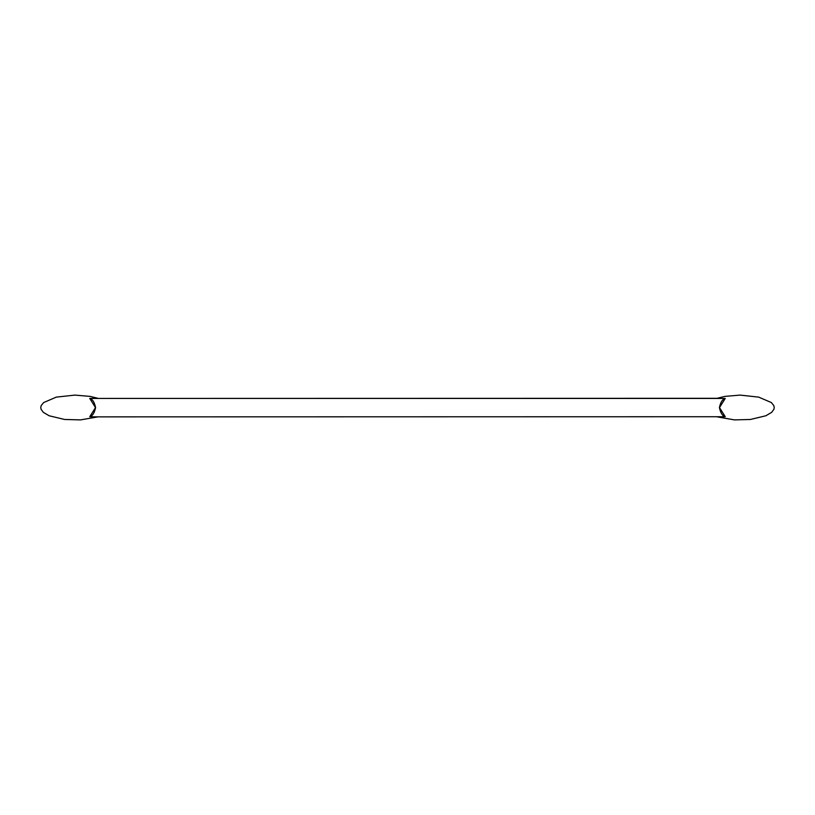 <?xml version="1.0" encoding="UTF-8"?>
<svg xmlns="http://www.w3.org/2000/svg" width="815" height="815" viewBox="0 0 815 815"><rect width="100%" height="100%" fill="white"/><g stroke="black" fill="none" stroke-linecap="round" stroke-linejoin="round"><path stroke-width="1.22" d="M96.71 398.301L89.976 398.433C92.645 399.36 94.509 402.427 95.589 407.632C94.489 412.767 92.615 415.803 89.976 416.73L96.71 416.862M718.29 398.301L89.976 398.433L725.024 398.433C722.355 399.36 720.491 402.427 719.411 407.632C720.511 412.767 722.385 415.803 725.024 416.73L718.29 416.862M94.703 416.862L725.024 416.73L94.703 416.862M89.762 398.454L95.498 407.582L89.762 416.72M725.238 398.454L719.502 407.582L725.238 416.72M97.861 416.862L80.563 419.898L64.589 419.47L49.155 415.772L43.378 412.38L41.076 409.293L40.75 407.582L41.198 405.575L43.674 402.539L56.317 397.119L74.888 395.102L90.159 396.396L97.861 398.301M717.139 416.862L734.437 419.898L750.411 419.47L765.845 415.772L771.622 412.38L773.924 409.293L774.25 407.582L773.802 405.575L771.326 402.539L758.684 397.119L740.112 395.102L724.841 396.396L717.139 398.301"/></g></svg>
